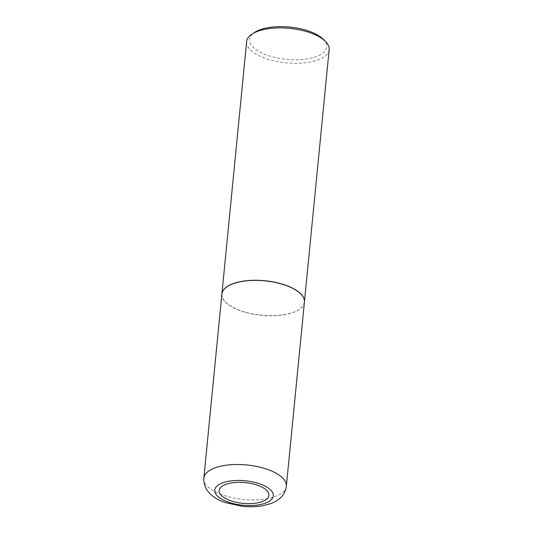 <?xml version="1.0" encoding="UTF-8"?>
<svg xmlns="http://www.w3.org/2000/svg" width="533" height="533" viewBox="0 0 533 533"><rect width="100%" height="100%" fill="white"/><g stroke="black" fill="none" stroke-linecap="round" stroke-linejoin="round"><path stroke-width="0.4" stroke-dasharray="2.67 2" d="M304.403 302.138A41.454 17.323 5.6 0 1 285.488 314.523A41.454 17.323 5.6 0 1 242.628 311.525A41.454 17.323 5.6 0 1 221.888 294.049M285.415 314.47A41.321 17.269 5.6 0 1 225.859 302.418A41.321 17.269 5.6 0 1 240.883 281.71A41.321 17.269 5.6 0 1 291.478 287.807A41.321 17.269 5.6 0 1 298.893 309.58A41.321 17.269 5.6 0 1 285.415 314.47M304.41 302.078A41.454 17.323 5.6 0 1 299.02 309.493A41.454 17.323 5.6 0 1 285.501 314.403A41.454 17.323 5.6 0 1 225.745 302.311A41.454 17.323 5.6 0 1 221.895 293.989M329.161 49.656A41.454 17.323 5.6 0 1 310.246 62.041A41.454 17.323 5.6 0 1 267.386 59.043A41.454 17.323 5.6 0 1 246.646 41.561M323.158 39.149A38.802 16.217 5.6 0 1 309.053 58.59A38.802 16.217 5.6 0 1 261.543 52.867A38.802 16.217 5.6 0 1 254.581 32.426M286.354 486.256A41.454 17.323 5.6 0 1 267.433 498.641A41.454 17.323 5.6 0 1 224.58 495.643A41.454 17.323 5.6 0 1 203.839 478.161"/><path stroke-width="0.8" d="M230.576 483.065A24.991 10.44 5.6 0 1 264.974 488.988A24.991 10.44 5.6 0 1 257.506 502.872A24.991 10.44 5.6 0 1 223.107 496.949A24.991 10.44 5.6 0 1 230.576 483.065M203.839 478.161L221.888 294.049A41.454 17.323 5.6 0 1 240.809 281.664A41.454 17.323 5.6 0 1 283.669 284.655A41.454 17.323 5.6 0 1 304.403 302.138L286.354 486.256A41.454 17.323 5.6 0 0 265.614 468.774A41.454 17.323 5.6 0 0 222.754 465.775A41.454 17.323 5.6 0 0 203.839 478.161C203.006 492.159 216.171 499.548 224.979 502.512L242.575 506.35C249.864 507.07 256.753 506.836 263.235 505.637L270.777 503.572C274.702 502.179 278.093 500.101 280.944 497.349C284.009 494.338 285.815 490.64 286.354 486.256M221.895 293.989A41.454 17.323 5.6 0 1 221.901 293.93A41.454 17.323 5.6 0 1 240.823 281.544A41.454 17.323 5.6 0 1 283.676 284.535A41.454 17.323 5.6 0 1 304.416 302.018A41.454 17.323 5.6 0 1 304.41 302.078M221.901 293.93L246.646 41.561A41.454 17.323 5.6 0 1 252.049 34.085A41.454 17.323 5.6 0 1 265.567 29.175A41.454 17.323 5.6 0 1 325.317 41.268A41.454 17.323 5.6 0 1 329.161 49.656L304.416 302.018M252.049 34.085L254.581 32.426A38.802 16.217 5.6 0 1 267.226 27.829A38.802 16.217 5.6 0 1 323.158 39.149L325.317 41.268M228.184 481.346A29.415 12.292 5.6 0 1 268.672 488.315A29.415 12.292 5.6 0 1 259.884 504.658A29.415 12.292 5.6 0 1 219.396 497.689A29.415 12.292 5.6 0 1 228.184 481.346"/></g></svg>

